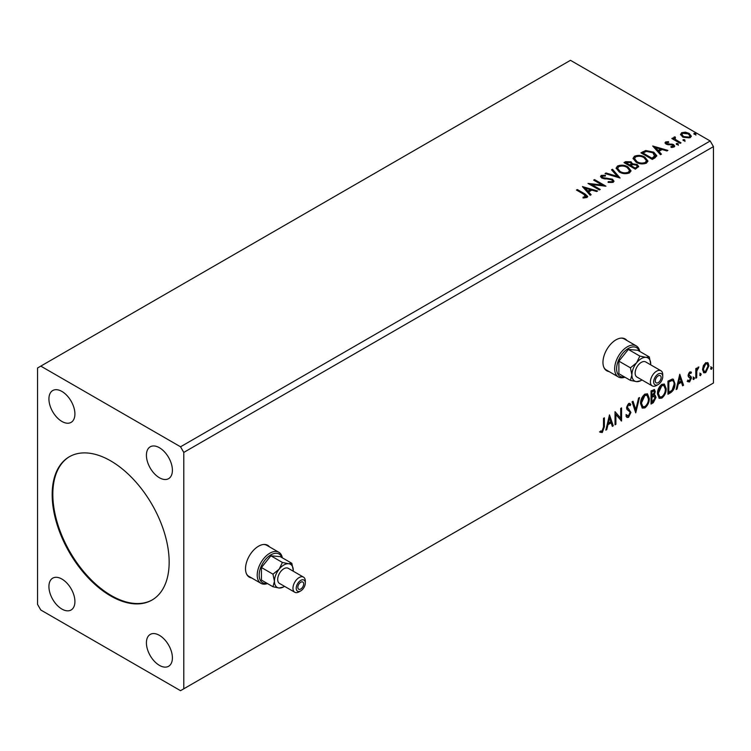 <?xml version="1.0" encoding="UTF-8"?>
<svg xmlns="http://www.w3.org/2000/svg" width="751" height="751" viewBox="0 0 751 751"><rect width="100%" height="100%" fill="white"/><g stroke="black" fill="none" stroke-linecap="round" stroke-linejoin="round"><path stroke-width="1.13" d="M269.525 546.888A18.381 10.617 120 0 0 267.713 545.31A18.381 10.617 120 0 0 258.513 546.221A18.381 10.617 120 0 0 246.506 562.424A18.381 10.617 120 0 0 249.323 577.153A18.381 10.617 120 0 0 251.594 577.932M268.867 546.512A18.381 10.617 120 0 0 267.375 545.132M626.972 340.522A18.381 10.617 120 0 0 625.151 338.945A18.381 10.617 120 0 0 615.961 339.856A18.381 10.617 120 0 0 603.954 356.049A18.381 10.617 120 0 0 606.77 370.787A18.381 10.617 120 0 0 609.042 371.567M626.315 340.147A18.381 10.617 120 0 0 624.823 338.767M110.66 460.861A82.723 47.754 -120 0 0 69.308 456.768A82.723 47.754 -120 0 0 56.625 523.053A82.723 47.754 -120 0 0 110.66 595.937A82.723 47.754 -120 0 0 152.021 600.04A82.723 47.754 -120 0 0 164.704 533.754A82.723 47.754 -120 0 0 110.66 460.861M69.627 456.58A82.723 47.754 -120 0 0 57.367 522.968A82.723 47.754 -120 0 0 111.317 595.571A82.723 47.754 -120 0 0 152.35 599.852M159.409 447.727A18.381 10.617 -120 0 0 150.219 446.817A18.381 10.617 -120 0 0 147.403 461.546A18.381 10.617 -120 0 0 159.409 477.749A18.381 10.617 -120 0 0 168.599 478.659A18.381 10.617 -120 0 0 171.416 463.93A18.381 10.617 -120 0 0 159.409 447.727M61.92 579.059A18.381 10.617 -120 0 0 52.73 578.148A18.381 10.617 -120 0 0 49.913 592.877A18.381 10.617 -120 0 0 61.92 609.08A18.381 10.617 -120 0 0 71.11 609.981A18.381 10.617 -120 0 0 73.927 595.252A18.381 10.617 -120 0 0 61.92 579.059M159.409 635.337A18.381 10.617 -120 0 0 150.219 634.426A18.381 10.617 -120 0 0 147.403 649.155A18.381 10.617 -120 0 0 159.409 665.358A18.381 10.617 -120 0 0 168.599 666.268A18.381 10.617 -120 0 0 171.416 651.539A18.381 10.617 -120 0 0 159.409 635.337M61.92 391.449A18.381 10.617 -120 0 0 52.73 390.539A18.381 10.617 -120 0 0 49.913 405.268A18.381 10.617 -120 0 0 61.92 421.461A18.381 10.617 -120 0 0 71.11 422.372A18.381 10.617 -120 0 0 73.927 407.643A18.381 10.617 -120 0 0 61.92 391.449M37.55 367.99L37.55 604.386L40.798 610.009L180.531 690.685L183.779 688.808L183.779 452.421L713.45 146.614L710.202 140.991L570.469 60.315L37.55 367.99M609.483 414.89L613.276 425.836L612.328 426.38L611.154 422.851L607.963 424.69L606.789 429.572L605.841 430.126L609.483 414.89M628.521 417.368L627.038 417.472L625.958 415.97L626.672 414.899L628.456 416.054L630.042 412.919L629.76 411.792L626.991 409.502L626.55 407.765L628.578 403.531L629.873 403.447L630.774 404.479L630.089 405.681L628.568 404.883L627.423 407.202L630.924 412.43L628.521 417.368L626.738 417.237M627.235 415.829L628.456 416.054M627.92 404.507L629.357 404.827L627.92 404.507L626.775 406.826L627.423 407.202M640.547 403.578C640.481 399.87 641.917 396.716 644.865 394.125L647.503 393.89L649.296 398.462C649.352 402.189 647.897 405.324 644.931 407.896L642.34 408.103L640.547 403.578M657.463 393.815C657.397 390.107 658.834 386.953 661.781 384.362L664.41 384.127L666.203 388.699C666.259 392.416 664.813 395.561 661.847 398.124L659.256 398.34L657.463 393.815M679.768 374.308L683.56 385.254L682.603 385.807L681.439 382.268L678.247 384.118L677.073 388.999L676.125 389.544L679.768 374.308M693.032 378.861L693.764 377.34L694.497 378.016L693.764 379.527L693.07 379.18M693.764 377.34L694.497 378.016L693.849 377.64L693.117 379.152M699.744 374.984L700.476 373.472L701.199 374.139L700.476 375.66L699.772 375.303M700.476 373.472L701.199 374.139L700.552 373.763L699.819 375.284M710.681 368.666L711.413 367.155L712.136 367.83L711.413 369.342L710.709 368.994M711.413 367.155L712.136 367.83L711.488 367.455L710.756 368.966M183.779 688.808L713.45 383.01L713.45 146.614M703.368 365.643L705.724 362.695L708.08 362.911L708.925 365.831L705.724 372.627L703.818 372.806L702.514 369.539L703.368 365.643M707.62 362.526L708.925 365.831M695.811 378.185L695.811 368.591L696.684 368.084L696.684 369.492L698.871 366.976L696.815 371.078L696.684 377.678L695.811 378.185M689.747 371.914L691.436 372.308L690.92 373.425L689.803 373.069L688.958 374.843L691.145 376.786L691.436 378.1L689.587 381.94L687.785 381.686L688.292 380.504L689.493 380.823L690.554 378.664L688.357 376.711L688.076 375.397L689.747 371.914M690.958 371.923L691.436 372.308L690.779 371.933L690.319 372.956M690.92 373.425L689.146 372.693L688.301 374.467L688.958 374.843M688.301 374.467L691.145 376.786L690.498 376.411L690.779 377.725L691.436 378.1M688.292 380.504L689.493 380.823M690.347 377.866L688.357 376.711M670.596 392.735L667.958 394.266L667.958 381.132L672.389 379.048L673.365 379.283L674.952 383.817C675.083 387.535 673.638 390.511 670.596 392.735L669.948 392.36L667.958 393.515M651.042 404.029L651.042 390.895L654.487 389.6L655.276 391.712L654.205 395.12L655.172 395.289L655.998 397.439L653.314 402.714L651.042 404.029M635.731 412.872L632.089 401.841L633.037 401.287L635.806 409.652L638.575 398.096L639.523 397.542L635.731 412.872M615.904 424.315L615.031 424.822L615.031 411.689L620.711 418.204L620.711 408.403L621.584 407.896L621.584 421.029L615.904 414.543L615.904 424.315L615.031 424.071M603.504 427.075L603.504 418.335L604.386 417.838L604.386 426.699L602.302 432.501L600.152 432.229L600.603 430.961L602.293 431.158L603.504 427.075M683.279 140.597L683.063 139.63L684.734 139.752L684.95 140.719L683.279 140.597L683.063 139.63L683.063 140.381L684.734 140.503L684.734 139.752L684.95 140.719M676.567 144.464L676.351 143.497L678.031 143.629L678.247 144.596L676.567 144.464L676.351 143.497L676.351 144.248L678.031 144.38L678.031 143.629L678.247 144.596M652.732 146.023L667.892 150.407L666.944 150.951L662.129 149.524L658.937 151.364L661.406 154.143L660.458 154.697L652.732 146.023M636.153 162.216L633.037 158.358L634.445 156.246C638.162 154.913 641.626 155.204 644.856 157.137L647.925 161.005L646.47 163.108C642.79 164.403 639.354 164.112 636.153 162.216M582.447 186.605L597.618 190.979L596.66 191.533L591.844 190.097L588.653 191.946L591.131 194.725L590.173 195.269L582.447 186.605M602.405 176.091L602.696 177.583L612.469 179.189L613.971 181.16L613.145 182.352L608.103 182.39L608.235 181.648L611.915 181.714L612.506 180.869L611.577 179.677L601.87 178.118L600.537 176.476L601.251 175.415L605.372 175.255L605.39 176.053L602.405 176.091L602.114 177.076M619.246 171.979L616.12 168.121L617.538 166.009C621.246 164.676 624.71 164.976 627.939 166.9L631.009 170.777L629.563 172.871C625.883 174.176 622.438 173.875 619.246 171.979M694.215 134.279L693.999 133.312L695.67 133.443L695.886 134.41L694.215 134.279L693.999 133.312L693.999 134.063L695.67 134.194L695.67 133.443L695.886 134.41M183.779 452.421L180.531 446.789L40.798 366.122M180.531 446.789L710.202 140.991M635.374 169.172L624.006 162.61L625.611 161.681L631.056 161.794L632.408 163.812L637.111 164.45L638.697 166.469L635.374 169.172M632.436 163.511L632.408 164.563L637.111 165.201L637.111 164.45M620.073 178.015L605.053 173.556L606.001 173.002L617.397 176.391L611.53 169.81L612.487 169.257L620.073 178.015M584.034 194.425L576.468 190.05L577.341 189.552L585.029 193.983L587.704 196.443L586.935 197.485L583.471 197.964L583.039 197.203L586.137 196.236L586.137 196.987L585.752 197.569L584.034 194.425M600.237 189.468L599.364 189.965L587.986 183.404L602.161 185.018L593.675 180.118L594.548 179.611L605.926 186.182L591.779 184.577L600.237 189.468M654.938 157.888L652.29 159.409L640.922 152.847L645.757 150.529L653.745 152.171L656.787 155.701L654.938 157.888M665.621 141.948L668.493 141.657L668.69 142.361L666.7 142.512L666.972 143.638L673.516 144.558L674.717 146.088L674.069 147.008L671.141 147.393L670.878 146.661L673.318 145.938L673.318 146.689L672.952 147.224L672.68 145.084L666.137 144.173L665.029 142.793L665.621 141.948L665.621 142.699L667.113 142.361M666.7 142.512L666.972 144.389L667.939 144.708L667.939 143.957M674.961 137.733L675.506 139.489L681.016 142.831L680.143 143.328L671.835 138.531L672.708 138.024L673.929 138.738L674.079 137.067L675.036 136.842L675.496 137.593L674.773 138.644M673.6 137.818L674.079 137.067L674.079 137.818L675.036 137.593L675.036 136.842M680.622 134.88L681.598 132.72L685.325 132.157L689.136 133.368L691.314 136.138L690.207 137.686L682.715 137.076L680.519 134.288M695.67 134.194L695.886 135.161M624.654 162.986L625.611 162.432L631.056 162.545L631.056 161.794M631.056 162.545L632.408 164.563M637.111 165.201L638.641 166.825M636.088 168.168L637.223 166.224L636.228 164.957L632.83 164.572L630.859 165.558L630.859 166.309L635.083 168.75L637.13 166.581M630.136 165.38L631.178 163.53L630.202 162.31L626.043 162.779L626.043 163.53L629.695 165.633L631.075 163.878M629.695 165.633L630.136 164.629M626.043 162.779L629.695 164.882M635.083 168.75L636.088 167.417M630.859 165.558L635.083 167.999M616.158 168.506L617.538 166.009M617.538 166.76C621.246 165.427 624.71 165.727 627.939 167.651L627.939 166.9M627.939 167.651L630.981 171.144M617.651 168.778L620.11 172.223C622.663 173.744 625.414 173.988 628.362 172.965L629.507 170.824M627.057 167.407C624.503 165.877 621.725 165.633 618.74 166.656L617.613 168.374L620.11 171.472C622.663 172.993 625.414 173.237 628.362 172.214L629.554 170.43L627.057 167.407M628.362 172.965L628.362 172.214M620.11 172.223L620.11 171.472M605.907 173.81L606.001 173.002M606.001 173.753L617.397 177.142L617.397 176.391M611.971 170.308L612.487 169.257M612.487 170.008L619.462 177.837M611.915 181.714L611.915 182.465L608.235 182.399L608.235 181.648M611.915 182.465L612.412 181.226M600.603 176.851L601.251 175.415M601.251 176.166L605.372 176.006L605.372 175.255M602.405 176.842L602.696 177.583M602.696 178.334L604.696 178.879L604.696 178.128M604.696 178.879L606.911 178.907L606.911 178.156M606.911 178.907L612.469 179.94L612.469 179.189M612.469 179.94L613.914 181.517M577.125 190.425L577.341 189.552M577.341 190.303L587.629 196.8M583.039 197.954L585.02 197.804L585.02 197.053M585.02 197.804L585.752 197.569M583.208 187.45L596.754 191.477M590.69 194.978L588.653 191.946M585.264 188.144L587.864 191.805L590.305 190.388L590.305 189.646L585.264 188.144L587.864 191.054L590.305 189.646M587.864 191.805L587.864 191.054M589.357 184.192L602.161 185.769L602.161 185.018M594.323 180.493L594.548 179.611M594.548 180.362L604.574 186.154M599.589 189.843L591.779 185.328L591.779 184.577M633.074 158.743L634.445 156.246M634.445 156.997C638.162 155.664 641.626 155.955 644.856 157.888L644.856 157.137M644.856 157.888L647.888 161.381M634.567 159.015L637.026 162.46C639.57 163.981 642.321 164.225 645.278 163.202L646.423 161.052M643.973 157.635C641.42 156.114 638.641 155.861 635.656 156.893L634.529 158.611L637.026 161.709C639.57 163.23 642.321 163.474 645.278 162.451L646.461 160.667L643.973 157.635M645.278 163.202L645.278 162.451M637.026 162.46L637.026 161.709M641.57 153.223L645.757 151.27L645.757 150.529M645.757 151.27L653.745 152.922L653.745 152.171M653.745 152.922L656.75 156.077M654.994 156.921L652.872 152.669L646.367 151.411L642.959 153.016L642.959 153.767L651.999 158.987L654.994 156.921L655.182 155.767M642.959 153.016L651.999 158.236L655.238 155.382L655.238 156.133M651.999 158.987L651.999 158.236M653.483 146.877L667.038 150.895M660.964 154.406L658.937 151.364M655.548 147.571L658.139 151.233L660.589 149.815L660.589 149.064L655.548 147.571L658.139 150.482L660.589 149.064M658.139 151.233L658.139 150.482M668.493 142.343L668.493 141.657M666.7 143.253L666.972 144.389L666.7 143.253M667.939 144.708L671.938 144.727L671.938 143.976M671.938 144.727L673.516 145.309L673.516 144.558M673.516 145.309L674.642 146.445M672.023 147.459L672.952 147.224L672.68 145.835M665.114 143.188L665.621 142.699M678.031 144.38L678.247 145.347M672.483 138.907L672.708 138.024M672.708 138.775L673.929 139.489L673.929 138.738M674.961 138.484L675.506 139.489M675.506 140.24L680.368 143.206M684.734 140.503L684.95 141.47M680.556 134.664L681.598 132.72M681.598 133.471L685.325 132.908L685.325 132.157M685.325 132.908L689.136 134.119L689.136 133.368M689.136 134.119L691.267 136.504M681.936 134.804L683.598 137.32L689.183 137.855L689.897 136.316M688.263 133.875L682.621 133.312L681.88 134.42L683.598 136.569L689.183 137.104L689.962 135.95L688.263 133.875M689.183 137.855L689.183 137.104M683.598 137.32L683.598 136.569M710.756 366.779L711.488 367.455M708.277 365.455L705.076 372.252L705.724 372.627M705.076 372.252L703.509 372.58M706.7 363.653L705.076 363.493L702.739 368.666L704.034 371.304M708.052 366.347L707.038 363.784L705.724 363.869L703.387 369.041L704.335 371.548L705.724 371.445L708.052 366.347M705.076 363.493L705.724 363.869M702.739 368.666L703.387 369.041M699.819 373.097L700.552 373.763M696.036 368.459L696.684 369.492M698.036 367.145L697.801 367.868L698.449 368.243M696.477 369.379L696.168 370.703L696.815 371.078M696.168 370.703L696.036 377.302L696.684 377.678M693.117 376.964L693.849 377.64M690.272 373.05L689.146 372.693M688.517 375.218L689.39 375.707L688.517 375.218M690.779 377.725L688.939 381.564L689.587 381.94M688.939 381.564L687.137 381.311M687.634 380.128L688.836 380.447M688.564 376.974L689.418 377.415M679.617 374.927L682.912 384.878L683.56 385.254M682.912 384.878L682.396 385.179M678.247 384.118L677.59 383.742L680.791 381.893L681.439 382.268M677.59 383.742L676.426 388.624L677.073 388.999M679.843 377.434L679.186 377.058L677.965 382.175L678.613 382.55L681.063 381.142L679.843 377.434L678.613 382.55M673.027 379.133L674.952 383.817M674.304 383.442C674.436 387.159 672.98 390.135 669.948 392.36M672.492 380.597L671.272 380.175L668.183 381.592L668.183 392.031L668.831 392.407L672.117 390.182L674.079 384.324C674.191 382.052 673.478 380.795 671.92 380.55L668.831 381.968L668.831 392.407M668.183 381.592L668.831 381.968M671.272 380.175L672.183 380.363M664.081 383.977L666.203 388.699M665.555 388.323C665.611 392.041 664.156 395.186 661.199 397.748L661.847 398.124M661.199 397.748L658.946 398.114M663.593 385.423L661.171 385.31L657.679 392.933L659.462 396.725M665.33 389.206L663.912 385.554L661.819 385.685L658.336 393.308L659.772 396.95L661.819 396.8C664.213 394.735 665.386 392.2 665.33 389.206M661.171 385.31L661.819 385.685M657.679 392.933L658.336 393.308M654.121 389.478L655.276 391.712M654.619 391.337L654.14 393.693M653.558 394.744L654.205 395.12M654.806 395.148L655.998 397.439M655.351 397.063L652.666 402.339L653.314 402.714M652.666 402.339L651.042 403.278M654.159 396.359L653.098 396.012L651.267 396.922L651.267 401.804L651.915 402.179L655.125 397.946L653.755 396.387L651.915 397.288L651.915 402.179M653.577 390.924L651.267 391.365L651.267 395.57L651.915 395.946L654.393 392.238L653.952 390.989L651.915 391.74L651.915 395.946M652.178 390.839L652.826 391.215M651.267 391.365L651.915 391.74M651.267 396.922L651.915 397.288M653.098 396.012L653.877 396.106M647.165 393.74L649.296 398.462M648.639 398.096C648.695 401.813 647.249 404.949 644.283 407.521L644.931 407.896M644.283 407.521L642.03 407.887M646.677 395.186L644.255 395.073L640.772 402.696L642.546 406.488M648.413 398.969L646.996 395.326L644.902 395.448L641.42 403.071L642.856 406.713L644.902 406.563C647.306 404.498 648.47 401.963 648.413 398.969M644.255 395.073L644.902 395.448M640.772 402.696L641.42 403.071M632.595 401.541L635.806 409.652M638.669 398.039L635.374 411.792M626.024 414.524L627.808 415.678M629.526 403.315L630.774 404.479M630.127 404.104L629.601 405.024M626.775 406.826L627.949 408.6M627.301 408.225L629.028 409.286M628.38 408.91L630.924 412.43M630.267 412.055L627.874 416.993M615.031 411.764L620.711 418.204M620.936 408.272L620.936 420.607M621.021 420.71L621.584 421.029M615.247 423.94L615.247 414.167L615.904 414.543M609.343 415.51L612.628 425.46L613.276 425.836M612.628 425.46L612.112 425.751M607.963 424.69L607.315 424.315L610.507 422.475L611.154 422.851M607.315 424.315L606.141 429.196L606.789 429.572M609.559 418.016L608.911 417.64L607.69 422.757L608.338 423.132L610.779 421.715L609.559 418.016L608.338 423.132M603.729 418.213L603.729 426.324L601.654 432.125L602.302 432.501M601.654 432.125L599.505 431.853M606.451 370.581A18.381 10.617 120 0 0 608.394 371.191M249.003 576.956A18.381 10.617 120 0 0 250.947 577.557M303.686 583.931A4.14 2.384 120 0 0 302.831 582.044A4.14 2.384 120 0 0 299.64 583.152A4.14 2.384 120 0 0 297.837 587.31A4.14 2.384 120 0 0 298.691 589.206A4.14 2.384 120 0 0 301.883 588.099A4.14 2.384 120 0 0 303.686 583.931M281.925 557.589A16.541 9.547 120 0 0 268.942 556.153A16.541 9.547 120 0 0 259.17 575.116A16.541 9.547 120 0 0 267.065 583.33M267.469 583.565A17.921 10.345 -60 0 1 260.926 583.32A17.921 10.345 -60 0 1 257.217 575.116A17.921 10.345 -60 0 1 265.037 557.082A17.921 10.345 -60 0 1 278.856 552.276A17.921 10.345 -60 0 1 282.329 557.815M305.31 582.992A6.43 3.717 120 0 0 300.757 580.373A6.43 3.717 120 0 0 296.213 588.249A6.43 3.717 120 0 0 300.757 590.877A6.43 3.717 120 0 0 305.31 582.992L305.31 581.124A8.73 5.041 -60 0 0 303.498 577.125L288.234 568.31A8.73 5.041 120 0 0 281.503 570.647A8.73 5.041 120 0 0 277.692 579.434A8.73 5.041 120 0 0 279.494 583.433L294.767 592.248A8.73 5.041 -60 0 1 292.965 588.249A8.73 5.041 -60 0 1 296.776 579.462A8.73 5.041 -60 0 1 303.498 577.125M300.757 590.877L299.133 591.816A8.73 5.041 -60 0 1 294.767 592.248M246.497 573.886A17.921 10.345 120 0 0 248.91 576.383L260.926 583.32M293.265 571.211A13.33 7.698 120 0 0 293.284 570.422L291.829 563.306L288.572 563.719L282.404 562.461L279.156 569.164L272.979 574.186L274.444 581.312L272.979 586.747L279.156 588.014L283.315 587.047M272.979 586.747L261.442 580.082L261.442 567.521L270.867 555.796L280.292 556.641L291.829 563.306M282.404 562.461L270.867 555.796M272.979 574.186L261.442 567.521M278.856 552.276L266.83 545.339A17.921 10.345 120 0 0 263.47 544.494M293.284 570.422A13.33 7.698 120 0 0 288.572 563.719A13.33 7.698 120 0 0 279.156 569.164A13.33 7.698 120 0 0 274.444 581.312A13.33 7.698 120 0 0 279.156 588.014A13.33 7.698 120 0 0 284.535 586.334M661.133 377.565A4.14 2.384 120 0 0 660.279 375.669A4.14 2.384 120 0 0 657.087 376.777A4.14 2.384 120 0 0 655.285 380.945A4.14 2.384 120 0 0 656.139 382.832A4.14 2.384 120 0 0 659.331 381.724A4.14 2.384 120 0 0 661.133 377.565M639.373 351.215A16.541 9.547 120 0 0 626.39 349.778A16.541 9.547 120 0 0 616.618 368.75A16.541 9.547 120 0 0 624.513 376.964M624.916 377.19A17.921 10.345 -60 0 1 618.373 376.955A17.921 10.345 -60 0 1 614.665 368.75A17.921 10.345 -60 0 1 622.485 350.708A17.921 10.345 -60 0 1 636.304 345.911A17.921 10.345 -60 0 1 639.777 351.449M662.757 376.626A6.43 3.717 120 0 0 658.205 373.998A6.43 3.717 120 0 0 653.661 381.884A6.43 3.717 120 0 0 658.205 384.503A6.43 3.717 120 0 0 662.757 376.626L662.757 374.749A8.73 5.041 -60 0 0 660.946 370.75L645.672 361.935A8.73 5.041 120 0 0 638.951 364.273A8.73 5.041 120 0 0 635.139 373.059A8.73 5.041 120 0 0 636.942 377.058L652.215 385.873A8.73 5.041 -60 0 1 650.413 381.884A8.73 5.041 -60 0 1 654.224 373.097A8.73 5.041 -60 0 1 660.946 370.75M658.205 384.503L656.581 385.441A8.73 5.041 -60 0 1 652.215 385.873M603.945 367.521A17.921 10.345 120 0 0 606.357 370.008L618.373 376.955M650.713 364.845A13.33 7.698 120 0 0 650.732 364.057L649.277 356.932L646.02 357.354L639.852 356.087L636.595 362.789L630.427 367.812L631.891 374.937L630.427 380.381L636.595 381.639L640.763 380.682M630.427 380.381L618.89 373.716L618.89 361.147L628.315 349.431L637.74 350.266L649.277 356.932M639.852 356.087L628.315 349.431M630.427 367.812L618.89 361.147M636.304 345.911L624.278 338.964A17.921 10.345 120 0 0 620.917 338.128M650.732 364.057A13.33 7.698 120 0 0 646.02 357.354A13.33 7.698 120 0 0 636.595 362.789A13.33 7.698 120 0 0 631.891 374.937A13.33 7.698 120 0 0 636.595 381.639A13.33 7.698 120 0 0 641.983 379.968M625.611 162.432L625.611 161.681M585.029 194.734L585.029 193.983M642.64 152.603L642.64 151.852M652.938 158.442L652.938 157.691M669.667 144.699L669.667 143.948M678.228 141.967L678.228 141.216M696.036 374.073L696.684 374.449M668.756 381.264L669.404 381.639M651.708 396.659L652.356 397.035M603.729 426.324L604.386 426.699M631.178 163.53L631.178 164.281M637.223 166.224L637.223 166.975M629.554 170.43L629.554 171.181M617.613 168.374L617.613 169.125M612.506 180.869L612.506 181.62M646.461 160.667L646.461 161.418M634.529 158.611L634.529 159.362M666.419 142.915L666.419 143.666M689.962 135.95L689.962 136.701M681.88 134.42L681.88 135.171M707.038 363.784L706.391 363.409M704.335 371.548L703.687 371.172M690.516 373.069L689.869 372.693M689.446 375.847L688.798 375.472M688.676 380.841L688.019 380.466M690.113 377.669L689.465 377.293M663.912 385.554L663.264 385.188M659.772 396.95L659.125 396.575M653.952 390.989L653.304 390.614M646.996 395.326L646.348 394.951M642.856 406.713L642.208 406.338"/></g></svg>
